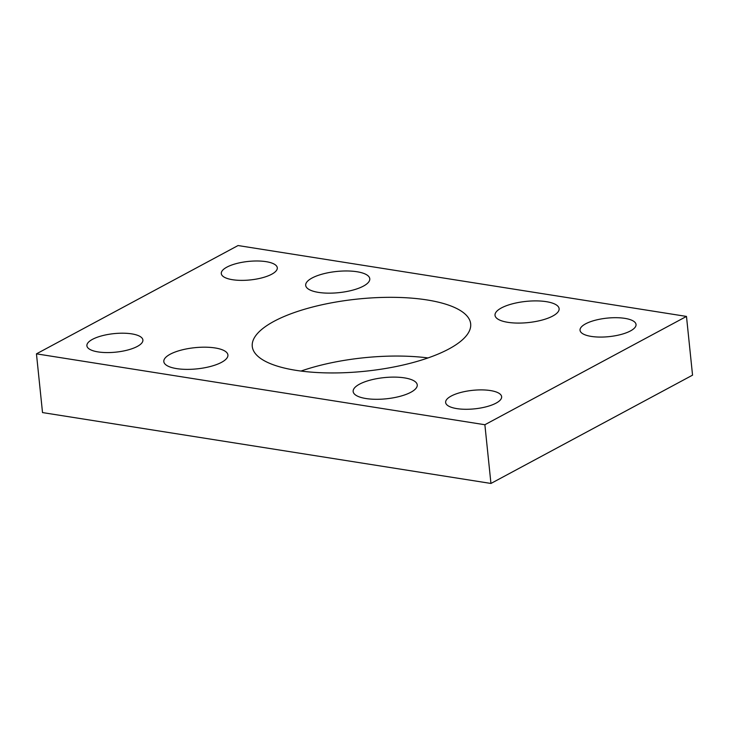 <?xml version="1.0" encoding="UTF-8"?>
<svg xmlns="http://www.w3.org/2000/svg" width="729" height="729" viewBox="0 0 729 729"><rect width="100%" height="100%" fill="white"/><g stroke="black" fill="none" stroke-linecap="round" stroke-linejoin="round"><path stroke-width="1.09" d="M295.947 370.332A109.787 36.286 -5.9 0 0 412.013 362.814A109.787 36.286 -5.9 0 0 470.67 323.849A109.787 36.286 -5.9 0 0 426.984 299.938A109.787 36.286 -5.9 0 0 310.918 307.465A109.787 36.286 -5.9 0 0 252.261 346.421A109.787 36.286 -5.9 0 0 295.947 370.332M507.84 322.318A32.213 10.643 -5.9 0 0 541.902 320.113A32.213 10.643 -5.9 0 0 559.116 308.677A32.213 10.643 -5.9 0 0 546.294 301.66A32.213 10.643 -5.9 0 0 512.232 303.875A32.213 10.643 -5.9 0 0 495.018 315.302A32.213 10.643 -5.9 0 0 507.84 322.318M318.5 292.393A32.213 10.643 -5.9 0 0 352.563 290.188A32.213 10.643 -5.9 0 0 369.776 278.751A32.213 10.643 -5.9 0 0 356.955 271.735A32.213 10.643 -5.9 0 0 322.901 273.94A32.213 10.643 -5.9 0 0 305.688 285.376A32.213 10.643 -5.9 0 0 318.5 292.393M365.976 398.535A32.213 10.643 -5.9 0 0 400.03 396.33A32.213 10.643 -5.9 0 0 417.243 384.894A32.213 10.643 -5.9 0 0 404.431 377.877A32.213 10.643 -5.9 0 0 370.368 380.091A32.213 10.643 -5.9 0 0 353.155 391.519A32.213 10.643 -5.9 0 0 365.976 398.535M176.637 368.61A32.213 10.643 -5.9 0 0 210.699 366.405A32.213 10.643 -5.9 0 0 227.913 354.968A32.213 10.643 -5.9 0 0 215.091 347.952A32.213 10.643 -5.9 0 0 181.029 350.157A32.213 10.643 -5.9 0 0 163.815 361.593A32.213 10.643 -5.9 0 0 176.637 368.61M591.237 336.406A28.149 9.304 -5.9 0 0 620.999 334.483A28.149 9.304 -5.9 0 0 636.034 324.487A28.149 9.304 -5.9 0 0 624.835 318.363A28.149 9.304 -5.9 0 0 595.074 320.286A28.149 9.304 -5.9 0 0 580.038 330.283A28.149 9.304 -5.9 0 0 591.237 336.406M456.837 408.614A28.149 9.304 -5.9 0 0 486.598 406.691A28.149 9.304 -5.9 0 0 501.634 396.694A28.149 9.304 -5.9 0 0 490.435 390.562A28.149 9.304 -5.9 0 0 460.673 392.494A28.149 9.304 -5.9 0 0 445.638 402.481A28.149 9.304 -5.9 0 0 456.837 408.614M232.496 279.708A28.149 9.304 -5.9 0 0 262.258 277.776A28.149 9.304 -5.9 0 0 277.293 267.789A28.149 9.304 -5.9 0 0 266.094 261.656A28.149 9.304 -5.9 0 0 236.333 263.588A28.149 9.304 -5.9 0 0 221.297 273.575A28.149 9.304 -5.9 0 0 232.496 279.708M98.096 351.916A28.149 9.304 -5.9 0 0 127.857 349.984A28.149 9.304 -5.9 0 0 142.893 339.996A28.149 9.304 -5.9 0 0 131.694 333.864A28.149 9.304 -5.9 0 0 101.932 335.796A28.149 9.304 -5.9 0 0 86.897 345.783A28.149 9.304 -5.9 0 0 98.096 351.916M36.45 353.847L42.519 412.578L490.945 483.455L692.55 375.153L686.481 316.422L238.055 245.545L36.45 353.847L484.876 424.734L490.945 483.455M484.876 424.734L686.481 316.422M300.995 371.061A109.787 36.286 174.1 0 1 428.005 357.939"/></g></svg>
